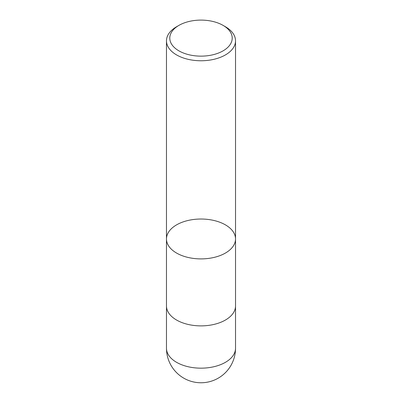 <?xml version="1.0" encoding="UTF-8"?>
<svg xmlns="http://www.w3.org/2000/svg" width="402" height="402" viewBox="0 0 402 402"><rect width="100%" height="100%" fill="white"/><g stroke="black" fill="none" stroke-linecap="round" stroke-linejoin="round"><path stroke-width="0.6" d="M225.416 26.733L223.07 25.376A31.215 18.02 180 0 1 223.07 50.863A31.215 18.02 180 0 1 178.93 50.863A31.215 18.02 180 0 1 178.93 25.376A31.215 18.02 180 0 1 223.07 25.376L225.416 26.733A34.527 19.934 180 0 1 235.527 40.828A34.527 19.934 180 0 1 201 60.762A34.527 19.934 180 0 1 166.473 40.828A34.527 19.934 180 0 1 176.584 26.733L178.93 25.376M235.527 238.964A34.527 19.934 180 0 1 214.216 257.38A34.527 19.934 180 0 1 176.584 253.059A34.527 19.934 180 0 1 166.473 238.964A34.527 19.934 0 0 0 176.584 253.059A34.527 19.934 0 0 0 214.216 257.38A34.527 19.934 0 0 0 235.527 238.964A34.527 19.934 0 0 0 225.416 224.864A34.527 19.934 0 0 0 187.784 220.542A34.527 19.934 0 0 0 166.473 238.964L166.473 305.947A34.527 19.934 180 0 0 201 325.881A34.527 19.934 180 0 0 235.527 305.947L235.527 40.828M235.527 348.232A34.527 19.934 180 0 1 201 368.167A34.527 19.934 180 0 1 166.473 348.232A34.527 34.527 0 0 0 201 382.764A34.527 34.527 0 0 0 235.527 348.232L235.522 306.404M166.473 40.828L166.473 238.964M166.478 306.404L166.473 348.232"/></g></svg>
